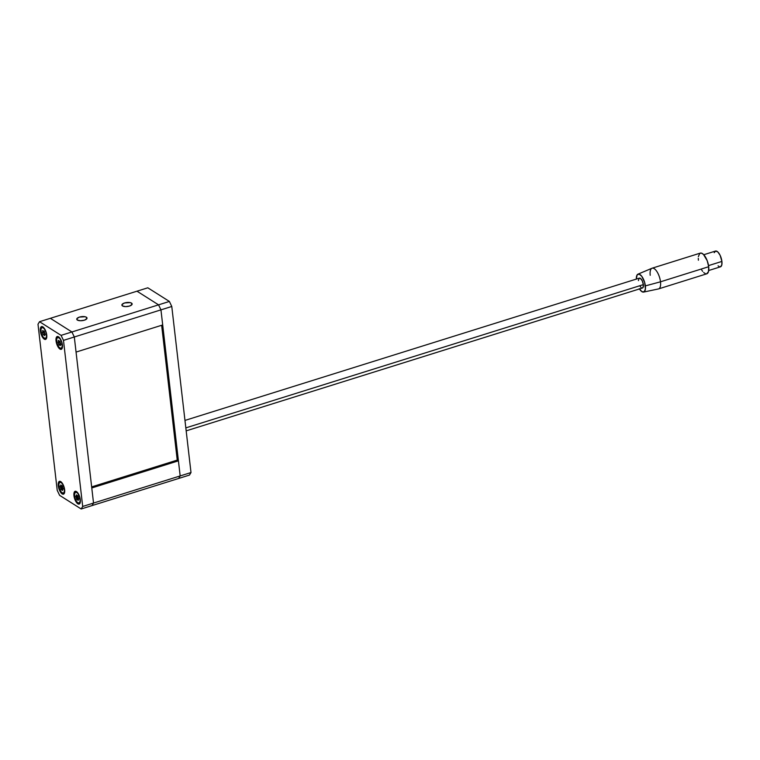 <?xml version="1.0" encoding="UTF-8"?>
<svg xmlns="http://www.w3.org/2000/svg" width="760" height="760" viewBox="0 0 760 760"><rect width="100%" height="100%" fill="white"/><g stroke="black" fill="none" stroke-linecap="round" stroke-linejoin="round"><path stroke-width="1.14" d="M177.241 460.094L91.656 486.894L177.241 460.094L178.419 460.835L91.779 487.967L178.419 460.835L180.167 475.931L93.528 503.063L91.779 487.967L93.528 503.063L180.167 475.931L178.419 460.835L177.241 460.094L161.642 325.28L177.241 460.094M91.998 505.6L178.638 478.467L180.167 475.931L178.638 478.467L91.998 505.6L93.528 503.063L82.697 506.454L63.479 340.375L74.309 336.984L93.528 503.063L74.309 336.984L71.915 331.968L61.085 335.359L39.52 321.708L50.35 318.316L71.915 331.968L50.35 318.316L39.52 321.708L38 324.244L57.218 490.323L59.612 495.339L81.168 508.981L91.998 505.6L93.528 503.063L91.998 505.6L93.528 503.063L82.697 506.454L63.479 340.375L61.085 335.359L39.52 321.708L38 324.244L57.218 490.323L59.612 495.339L81.168 508.981L82.697 506.454L81.168 508.981L91.998 505.6M40.365 330.99L40.907 330.828L40.365 330.99L40.289 329.83L40.803 327.247L41.676 326.572L42.845 326.876L45.305 330.096L46.74 335.027A6.716 2.698 72.6 0 1 45.562 339.416A6.716 2.698 72.6 0 1 40.365 330.99A6.716 2.698 72.6 0 1 41.553 326.601A6.716 2.698 72.6 0 1 46.74 335.027L46.312 338.77L45.429 339.445L44.261 339.14L41.8 335.92L40.365 330.99M56.05 340.917L56.582 340.755L56.05 340.917L55.974 339.758L56.477 337.174L57.361 336.499L58.529 336.803L60.98 340.024L62.415 344.954A6.716 2.698 72.6 0 1 61.237 349.344A6.716 2.698 72.6 0 1 56.05 340.917A6.716 2.698 72.6 0 1 57.228 336.528A6.716 2.698 72.6 0 1 62.415 344.954L61.987 348.697L61.113 349.372L59.945 349.068L57.484 345.847L56.05 340.917M73.957 495.672L74.489 495.501L73.957 495.672L73.881 494.513L74.385 491.929L75.269 491.255L76.427 491.558L78.888 494.779L80.322 499.709A6.716 2.698 72.6 0 1 79.144 504.098A6.716 2.698 72.6 0 1 73.957 495.672A6.716 2.698 72.6 0 1 75.135 491.283A6.716 2.698 72.6 0 1 80.322 499.709L79.895 503.453L79.011 504.127L77.852 503.823L75.392 500.603L73.957 495.672M58.273 485.744L58.814 485.573L58.273 485.744L58.197 484.585L58.71 482.001L59.584 481.327L60.752 481.631L63.213 484.851L64.647 489.782A6.716 2.698 72.6 0 1 63.469 494.171A6.716 2.698 72.6 0 1 58.273 485.744A6.716 2.698 72.6 0 1 59.451 481.355A6.716 2.698 72.6 0 1 64.647 489.782L64.21 493.525L63.337 494.2L62.168 493.895L59.707 490.675L58.273 485.744M74.309 336.984L63.479 340.375L61.085 335.359L71.915 331.968L74.309 336.984L171.779 306.47L190.998 472.539L180.167 475.931L160.949 309.861L180.167 475.931L178.638 478.467L189.468 475.076L178.638 478.467L180.167 475.931L190.998 472.539L189.468 475.076L190.998 472.539L171.779 306.47L160.949 309.861L158.555 304.845L136.99 291.194L147.82 287.802L169.385 301.454L158.555 304.845L160.949 309.861L162.697 324.957L76.057 352.079L162.697 324.957L160.949 309.861L74.309 336.984L76.057 352.079L74.309 336.984L71.915 331.968L50.35 318.316L136.99 291.194L158.555 304.845L169.385 301.454L171.779 306.47L169.385 301.454L147.82 287.802L136.99 291.194L158.555 304.845L71.915 331.968L74.309 336.984M86.403 317.233L86.602 318.991L86.403 317.233L85.12 316.749L79.439 317.091L76.969 318.544L77.377 320.055A5.168 2.023 173.4 0 1 76.76 319.238A5.168 2.023 173.4 0 1 80.513 316.815A5.168 2.023 173.4 0 1 86.403 317.233A5.168 2.023 173.4 0 1 87.02 318.05A5.168 2.023 173.4 0 1 83.267 320.473A5.168 2.023 173.4 0 1 77.377 320.055L80.427 320.739L84.341 320.197L86.811 318.744L86.403 317.233M131.527 303.107L131.727 304.865L131.527 303.107L130.245 302.623L124.564 302.964L122.094 304.418L122.502 305.928A5.168 2.023 173.4 0 1 121.885 305.111A5.168 2.023 173.4 0 1 125.637 302.689A5.168 2.023 173.4 0 1 131.527 303.107A5.168 2.023 173.4 0 1 132.145 303.924A5.168 2.023 173.4 0 1 128.393 306.346A5.168 2.023 173.4 0 1 122.502 305.928L125.552 306.613L129.466 306.071L131.936 304.617L131.527 303.107M50.35 318.316L71.915 331.968L158.555 304.845L160.949 309.861L158.555 304.845L136.99 291.194L50.35 318.316M643.577 292.077L658.426 288.942A10.839 4.361 -107.4 0 0 660.497 281.808L645.373 285.893A9.396 3.772 72.6 0 1 643.577 292.077A9.396 3.772 72.6 0 1 639.445 288.942M186.171 430.863L642.457 288.002A5.168 2.071 -107.4 0 0 643.359 284.62L185.829 427.88L643.359 284.62L643.036 287.508L641.924 288.002M650.208 275.291A10.839 4.361 72.6 0 1 652.108 268.204A10.839 4.361 72.6 0 1 660.497 281.808A10.839 4.361 72.6 0 1 658.597 288.895L706.781 273.809A10.839 4.361 -107.4 0 0 708.69 266.712L660.497 281.808L708.69 266.712L708.462 271.672L706.572 273.856M708.709 270.503L720.452 266.827A8.265 3.316 -107.4 0 0 721.905 261.421L708.529 265.61L721.905 261.421L721.734 265.192L720.29 266.865M719.606 266.827L718.077 265.858M714.239 252.681L715.683 251.019L717.896 252.016L720.138 255.351L721.905 261.421A8.265 3.316 -107.4 0 0 715.521 251.056L703.769 254.733M705.669 273.809L703.665 272.545M702.639 271.367L701.642 269.885M698.402 260.205L698.278 258.334M698.355 256.661L699.732 253.412L701.413 253.108L703.428 254.381L707.189 260.661L708.69 266.712A10.839 4.361 -107.4 0 0 700.302 253.108L652.108 268.204M639.264 288.638L641.906 291.659L644.214 291.783L645.411 288.962L644.651 282.397L641.706 276.222L639.065 274.094L637.061 275.006L636.357 279.081A9.396 3.772 72.6 0 1 637.972 274.151A9.396 3.772 72.6 0 1 645.373 285.893L660.497 281.808A10.839 4.361 -107.4 0 0 651.957 268.261L637.972 274.151M640.975 287.394L640.005 286.13M638.4 280.63L639.093 278.284L640.366 278.35L642.257 280.829L643.359 284.62A5.168 2.071 -107.4 0 0 639.369 278.141L184.965 420.423M78.717 498.892L77.007 499.443L76.608 498.626L78.052 498.18L77.957 497.363L76.513 497.809L76.608 498.626L75.924 496.47L76.494 494.864L77.995 496.261L78.717 498.769L78.147 500.403L76.684 499.092L78.052 498.18L78.346 498.969M77.738 495.843L78.679 499.035L78.156 500.403L77.149 499.339M76.618 491.682L75.639 491.995A5.89 2.365 72.6 0 1 79.61 497.021A5.89 2.365 72.6 0 1 79.078 503.253A5.89 2.365 72.6 0 1 79.002 503.272L80.151 501.248L79.638 497.116L77.767 493.278L75.639 491.995L74.499 494.009L75.002 498.151L76.874 501.989L79.002 503.272A5.89 2.365 72.6 0 1 75.031 498.247A5.89 2.365 72.6 0 1 75.563 492.014A5.89 2.365 72.6 0 1 75.639 491.995L75.563 492.014M77.491 495.919L76.484 494.864L76.133 497.059L76.513 497.809L77.957 497.363L77.577 496.603L76.133 497.059L77.577 496.603L78.356 498.969M78.594 498.892L77.263 499.339M60.638 343.834L59.878 341.401L60.657 343.834M58.292 340.375L59.878 341.401L58.292 340.375M58.758 340.613L58.188 341.924L58.758 340.613M59.584 341.497L59.793 342.409L58.349 342.865L58.074 342.085L59.517 341.639L58.188 341.924M59.954 338.647L57.807 337.231L56.601 339.112L57.047 343.206L58.871 347.111A5.89 2.365 72.6 0 1 56.63 341.202A5.89 2.365 72.6 0 1 57.655 337.26A5.89 2.365 72.6 0 1 59.954 338.647A5.89 2.365 72.6 0 1 62.196 344.555A5.89 2.365 72.6 0 1 61.17 348.498A5.89 2.365 72.6 0 1 58.871 347.111L61.019 348.536L62.225 346.645L61.788 342.551L59.954 338.647M58.273 341.895L59.632 341.477L60.392 343.909L58.947 344.356L60.392 343.909L59.793 342.409L58.349 342.865L59.346 345.078L60.439 345.543L60.401 344.195L60.477 345.515L59.147 344.954L58.168 341.933M60.923 488.699L62.367 488.252L62.272 487.435L60.828 487.882L60.923 488.699L60.239 486.542L60.819 484.937L62.31 486.343L63.032 488.841L62.472 490.475L61.066 489.307L60.923 488.699L62.367 488.252L62.662 489.041L61.902 486.685L60.458 487.131L60.828 487.882L62.272 487.435L61.902 486.685L60.458 487.131L60.809 484.937L62.225 486.124L62.995 488.623L62.472 490.475L60.923 488.699M60.943 481.755L59.954 482.068A5.89 2.365 72.6 0 1 63.925 487.094A5.89 2.365 72.6 0 1 63.403 493.325A5.89 2.365 72.6 0 1 63.327 493.344L64.467 491.321L63.954 487.189L62.092 483.351L59.954 482.068L58.814 484.082L59.328 488.224L61.189 492.062L63.327 493.344A5.89 2.365 72.6 0 1 59.356 488.319A5.89 2.365 72.6 0 1 59.878 482.087A5.89 2.365 72.6 0 1 59.954 482.068L59.888 482.087M63.042 488.965L61.588 489.411M44.963 333.906L44.203 331.474L44.983 333.906M42.617 330.448L44.203 331.474L42.617 330.448M43.073 330.695L42.512 331.997L43.073 330.695M43.899 331.569L44.108 332.481L42.664 332.937L42.398 332.167L43.842 331.712L42.455 332.585L43.272 334.428L42.664 332.937L44.108 332.481L44.736 334.172M44.279 328.719L42.133 327.303L40.926 329.194L41.363 333.279L43.197 337.183A5.89 2.365 72.6 0 1 40.954 331.274A5.89 2.365 72.6 0 1 41.98 327.332A5.89 2.365 72.6 0 1 44.279 328.719A5.89 2.365 72.6 0 1 46.521 334.628A5.89 2.365 72.6 0 1 45.495 338.57A5.89 2.365 72.6 0 1 43.197 337.183L45.343 338.608L46.55 336.718L46.103 332.623L44.279 328.719M44.773 334.295L43.272 334.428L44.764 335.616L44.716 334.267L44.736 335.616L43.282 334.59L44.716 333.982L44.175 331.284M42.588 331.977L44.194 331.18M77.681 495.748L76.237 496.204M58.71 336.927L57.665 337.26M62.235 348.166L61.17 348.498M61.028 344.356L59.584 344.812M59.669 341.468L58.225 341.915M62.006 485.82L60.562 486.276M62.909 488.965L61.465 489.411M43.035 326.999L41.99 327.332M46.55 338.238L45.495 338.57M45.353 334.428L43.909 334.885M43.995 331.541L42.55 331.987"/></g></svg>
